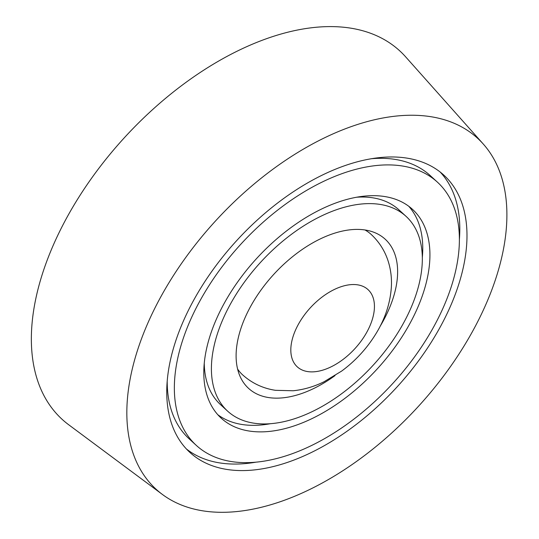 <?xml version="1.0" encoding="UTF-8"?>
<svg xmlns="http://www.w3.org/2000/svg" width="539" height="539" viewBox="0 0 539 539"><rect width="100%" height="100%" fill="white"/><g stroke="black" fill="none" stroke-linecap="round" stroke-linejoin="round"><path stroke-width="0.81" d="M430.243 116.606A237.975 137.425 -47.5 0 1 483.274 144.034A237.975 137.425 -47.5 0 1 441.798 378.398A237.975 137.425 -47.5 0 1 203.493 510.945A237.975 137.425 -47.5 0 1 162.414 494.458A237.975 137.425 -47.5 0 1 183.711 260.33A237.975 137.425 -47.5 0 1 430.243 116.606M162.414 494.458L68.716 424.772A249.874 144.297 -47.5 0 1 91.078 178.935A249.874 144.297 -47.5 0 1 349.939 28.028A249.874 144.297 -47.5 0 1 405.618 56.824L483.274 144.034M167.205 381.369A178.483 103.07 132.5 0 0 189.176 438.854L196.337 445.416A178.483 103.07 132.5 0 0 431.22 331.256A178.483 103.07 132.5 0 0 437.399 182.135A178.483 103.07 132.5 0 0 202.516 296.295A178.483 103.07 132.5 0 0 196.337 445.416M437.318 332.192A188.003 108.568 132.5 0 0 443.826 175.114A188.003 108.568 132.5 0 0 196.418 295.359A188.003 108.568 132.5 0 0 189.91 452.437A188.003 108.568 132.5 0 0 437.318 332.192M459.369 239.619A188.003 108.568 132.5 0 0 440.12 171.975M204.261 363.353A132.075 76.275 132.5 0 0 220.512 404.627L227.674 411.19A132.075 76.275 132.5 0 0 401.488 326.715A132.075 76.275 132.5 0 0 406.062 216.361A132.075 76.275 132.5 0 0 232.248 300.836A132.075 76.275 132.5 0 0 227.674 411.19M407.585 327.645A141.595 81.766 132.5 0 0 412.49 209.341A141.595 81.766 132.5 0 0 226.151 299.906A141.595 81.766 132.5 0 0 221.246 418.21A141.595 81.766 132.5 0 0 407.585 327.645M422.313 257.642A141.595 81.766 132.5 0 0 408.737 206.248M335.002 375.616A101.143 58.407 -47.5 0 1 268.685 397.573A101.143 58.407 -47.5 0 1 248.567 388.37A101.143 58.407 -47.5 0 1 262.001 288.675A101.143 58.407 -47.5 0 1 365.051 229.978A101.143 58.407 -47.5 0 1 385.169 239.181A101.143 58.407 -47.5 0 1 380.062 326.405M217.83 414.74A141.595 81.766 132.5 0 0 270.221 423.742M406.062 216.361L398.894 209.806A132.075 76.275 132.5 0 0 356.353 197.247M186.454 449.014A188.003 108.568 132.5 0 0 255.533 462.246M437.399 182.135L430.237 175.579A178.483 103.07 132.5 0 0 371.041 158.749M364.97 229.964A95.194 54.971 -47.5 0 1 371.122 234.384C379.092 241.789 384.758 250.662 388.12 261.011C390.788 269.426 391.873 278.09 391.361 286.997C390.256 303.208 385.142 318.744 376.013 333.614C366.998 348.315 355.558 360.793 341.699 371.048L324.04 381.753C314.062 386.665 303.76 389.67 293.155 390.762L275.422 390.31C262.917 388.403 251.962 383.229 242.557 374.8A95.194 54.971 -47.5 0 1 237.611 369.06M357.573 284.828A52.357 30.231 -47.5 0 1 366.17 333.338A52.357 30.231 -47.5 0 1 307.688 371.587A52.357 30.231 -47.5 0 1 299.084 323.077A52.357 30.231 -47.5 0 1 357.573 284.828"/></g></svg>
